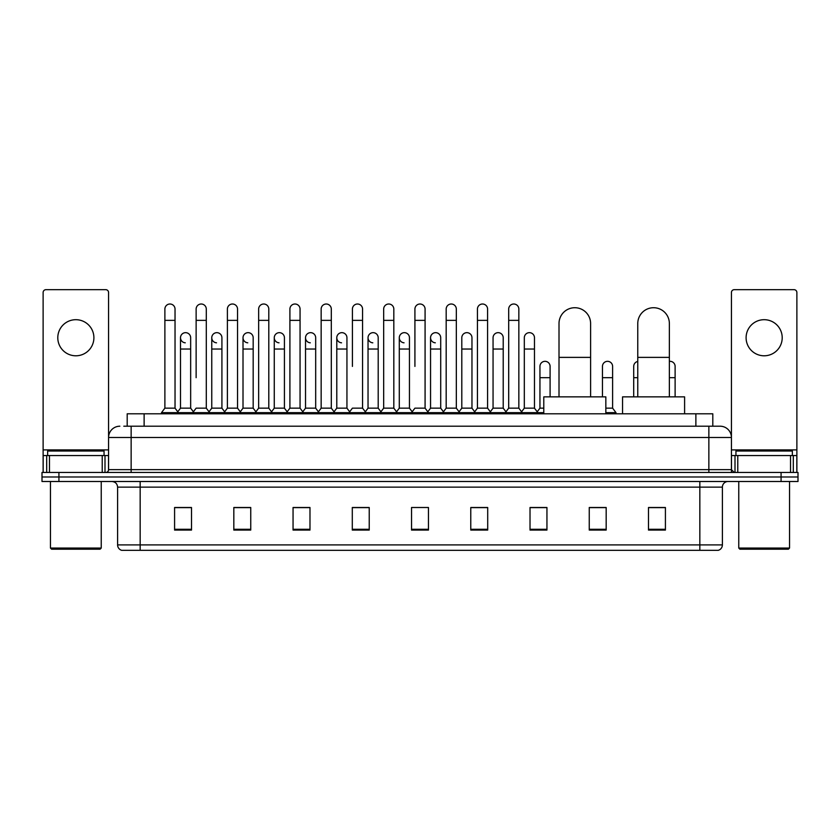 <?xml version="1.0" encoding="UTF-8"?>
<svg xmlns="http://www.w3.org/2000/svg" width="840" height="840" viewBox="0 0 840 840"><rect width="100%" height="100%" fill="white"/><g stroke="black" fill="none" stroke-linecap="round" stroke-linejoin="round"><path stroke-width="1.26" d="M127.197 426.206L127.197 413.794L712.803 413.794L712.803 426.206M124.068 426.206L716.195 426.206M123.805 426.206L131.145 426.206L131.145 437.493L108.57 437.493L108.57 469.644A2.825 2.825 0 0 1 105.756 472.469M119.858 426.206A11.287 11.287 0 0 0 108.57 437.493L108.57 292.498A2.825 2.825 0 0 0 105.756 289.674L45.948 289.674A2.825 2.825 0 0 0 43.123 292.498L43.123 455.543L49.476 455.543L49.476 472.469M720.143 426.206A11.287 11.287 0 0 1 731.43 437.493L708.855 437.493L708.855 426.206L719.975 426.206M790.524 472.469L790.524 455.543L796.876 455.543L796.876 472.469L796.876 292.498A2.825 2.825 0 0 0 794.052 289.674L734.244 289.674A2.825 2.825 0 0 0 731.43 292.498L731.43 469.644L734.244 472.469M58.926 472.469L42 472.469L42 476.983L58.926 476.983L42 476.983L42 481.499L58.926 481.499L58.926 476.983L781.074 476.983L58.926 476.983L58.926 472.469L781.074 472.469L781.074 476.983L798 476.983L781.074 476.983L781.074 481.499L58.926 481.499M798 472.469L798 476.983L798 472.469L781.074 472.469M722.4 544.908C722.243 547.617 720.888 549.423 718.337 550.326L699.836 550.326L699.836 544.908L722.4 544.908L722.4 487.137A5.639 5.639 0 0 1 728.038 481.499M699.836 550.326L121.664 550.326A5.639 5.639 0 0 1 117.6 544.908L117.6 487.137C117.264 483.714 115.385 481.834 111.962 481.499M665.417 530.072L665.417 507.507L648.49 507.507L648.49 530.072L665.417 530.072M606.175 530.072L606.175 507.507L589.25 507.507L589.25 530.072L606.175 530.072M546.945 530.072L546.945 507.507L530.019 507.507L530.019 530.072L546.945 530.072M487.704 530.072L487.704 507.507L470.778 507.507L470.778 530.072L487.704 530.072M191.51 530.072L191.51 507.507L174.584 507.507L174.584 530.072L191.51 530.072M250.751 530.072L250.751 507.507L233.825 507.507L233.825 530.072L250.751 530.072M309.981 530.072L309.981 507.507L293.055 507.507L293.055 530.072L309.981 530.072M369.222 530.072L369.222 507.507L352.296 507.507L352.296 530.072L369.222 530.072M428.463 530.072L428.463 507.507L411.537 507.507L411.537 530.072L428.463 530.072M798 481.499L798 476.983L798 481.499L781.074 481.499M539.385 507.623L535.038 507.623M601.892 507.623L595.119 507.623M367.479 507.623L363.132 507.507M304.962 507.623L300.615 507.623M242.456 507.623L238.109 507.623M174.584 507.623L191.226 507.623M179.939 507.623L175.602 507.623M476.868 507.507L472.521 507.623M414.362 507.507L425.639 507.507M369.222 507.623L352.296 507.623M309.981 507.623L293.055 507.623M250.751 507.623L233.825 507.623M487.704 507.623L470.778 507.623M546.945 507.623L530.019 507.623M606.175 507.623L589.25 507.623M665.417 507.623L648.49 507.623M75.852 319.694A18.05 18.05 0 0 0 57.792 337.743A18.05 18.05 0 0 0 75.852 355.793A18.05 18.05 0 0 0 93.902 337.743A18.05 18.05 0 0 0 75.852 319.694M102.228 472.469L102.228 455.543L49.476 455.543M102.228 455.543L108.57 455.543M43.123 472.469L43.123 455.543M100.107 549.192L51.587 549.192L50.463 548.069L101.241 548.069L100.107 549.192M50.463 481.499L50.463 548.069M101.241 481.499L101.241 548.069M104.055 455.543L104.055 451.028L47.639 451.028L47.639 455.543M559.01 396.869L559.01 323.526A15.792 15.792 0 0 1 574.812 307.724A15.792 15.792 0 0 1 590.604 323.526A15.792 15.792 0 0 0 574.812 307.724M590.604 396.869L590.604 323.526M605.84 413.794L605.84 396.869L543.784 396.869L543.784 413.794M637.77 396.869L637.77 323.526A15.792 15.792 0 0 1 653.573 307.724A15.792 15.792 0 0 1 669.365 323.526A15.792 15.792 0 0 0 653.573 307.724M669.365 396.869L669.365 323.526M684.6 413.794L684.6 396.869L622.545 396.869L622.545 413.794M164.882 320.366L175.035 320.366L175.035 408.156L164.882 408.156L164.882 309.078A5.082 5.082 0 0 1 170.279 304.017A5.082 5.082 0 0 1 175.035 309.078A5.082 5.082 0 0 0 170.279 304.017M164.882 408.156L161.49 412.661L161.49 413.794M175.035 408.156L178.416 412.661L161.49 412.661M196.13 377.685L196.13 320.366L206.293 320.366L206.293 408.156L196.13 408.156L192.749 412.661L178.416 412.661L178.416 413.794M196.13 320.366L196.13 309.078A5.082 5.082 0 0 1 201.527 304.017A5.082 5.082 0 0 1 206.293 309.078A5.082 5.082 0 0 0 201.527 304.017M211.764 408.156L211.764 349.031L221.917 349.031L221.917 408.156L211.764 408.156L209.024 411.8L206.293 408.156L209.674 412.661L192.749 412.661L192.749 413.794M227.388 408.156L227.388 320.366L237.542 320.366L237.542 408.156L227.388 408.156L224.007 412.661L209.674 412.661L209.674 413.794M227.388 320.366L227.388 309.078A5.082 5.082 0 0 1 232.785 304.017A5.082 5.082 0 0 1 237.542 309.078A5.082 5.082 0 0 0 232.785 304.017M237.542 377.685L237.542 408.156L240.933 412.661L224.007 412.661L224.007 413.794M258.647 408.156L258.647 320.366L268.8 320.366L268.8 408.156L258.647 408.156L255.255 412.661L240.933 412.661L240.933 413.794M258.647 320.366L258.647 309.078A5.082 5.082 0 0 1 264.043 304.017A5.082 5.082 0 0 1 268.8 309.078A5.082 5.082 0 0 0 264.043 304.017M268.8 408.156L272.181 412.661L255.255 412.661L255.255 413.794M289.905 408.156L289.905 320.366L300.058 320.366L300.058 408.156L289.905 408.156L286.514 412.661L272.181 412.661L272.181 413.794M289.905 320.366L289.905 309.078A5.082 5.082 0 0 1 295.292 304.017A5.082 5.082 0 0 1 300.058 309.078A5.082 5.082 0 0 0 295.292 304.017M300.058 366.408L300.058 408.156L303.44 412.661L286.514 412.661L286.514 413.794M321.153 408.156L321.153 320.366L331.306 320.366L331.306 408.156L321.153 408.156L317.772 412.661L303.44 412.661L303.44 413.794M321.153 320.366L321.153 309.078A5.082 5.082 0 0 1 326.55 304.017A5.082 5.082 0 0 1 331.306 309.078A5.082 5.082 0 0 0 326.55 304.017M331.306 408.156L334.698 412.661L317.772 412.661L317.772 413.794M352.411 366.408L352.411 320.366L362.565 320.366L362.565 408.156L352.411 408.156L349.031 412.661L334.698 412.661L334.698 413.794M352.411 320.366L352.411 309.078A5.082 5.082 0 0 1 357.808 304.017A5.082 5.082 0 0 1 362.565 309.078A5.082 5.082 0 0 0 357.808 304.017M362.565 366.408L362.565 408.156L365.957 412.661L349.031 412.661L349.031 413.794M383.67 408.156L383.67 320.366L393.824 320.366L393.824 408.156L383.67 408.156L380.279 412.661L365.957 412.661L365.957 413.794M383.67 320.366L383.67 309.078A5.082 5.082 0 0 1 389.067 304.017A5.082 5.082 0 0 1 393.824 309.078A5.082 5.082 0 0 0 389.067 304.017M393.824 408.156L397.205 412.661L380.279 412.661L380.279 413.794M414.918 366.408L414.918 320.366L425.082 320.366L425.082 408.156L414.918 408.156L411.537 412.661L397.205 412.661L397.205 413.794M414.918 320.366L414.918 309.078A5.082 5.082 0 0 1 420.315 304.017A5.082 5.082 0 0 1 425.082 309.078A5.082 5.082 0 0 0 420.315 304.017M425.082 408.156L428.463 412.661L411.537 412.661L411.537 413.794M440.706 408.156L440.706 349.031L430.553 349.031L430.553 408.156L440.706 408.156L443.447 411.8L446.177 408.156L446.177 320.366L456.33 320.366L456.33 408.156L446.177 408.156L442.796 412.661L428.463 412.661L428.463 413.794M446.177 320.366L446.177 309.078A5.082 5.082 0 0 1 451.574 304.017A5.082 5.082 0 0 1 456.33 309.078A5.082 5.082 0 0 0 451.574 304.017M461.8 408.156L461.8 349.031L471.965 349.031L471.965 408.156L461.8 408.156L459.07 411.8L456.33 408.156L459.721 412.661L442.796 412.661L442.796 413.794M471.965 408.156L474.695 411.8L477.435 408.156L477.435 320.366L487.589 320.366L487.589 408.156L477.435 408.156L474.044 412.661L459.721 412.661L459.721 413.794M477.435 320.366L477.435 309.078A5.082 5.082 0 0 1 482.832 304.017A5.082 5.082 0 0 1 487.589 309.078A5.082 5.082 0 0 0 482.832 304.017M493.059 408.156L493.059 349.031L503.213 349.031L503.213 408.156L493.059 408.156L490.329 411.8L487.589 408.156L490.969 412.661L474.044 412.661L474.044 413.794M503.213 408.156L505.953 411.8L508.694 408.156L508.694 320.366L518.847 320.366L518.847 408.156L508.694 408.156L505.302 412.661L490.969 412.661L490.969 413.794M508.694 320.366L508.694 309.078A5.082 5.082 0 0 1 514.091 304.017A5.082 5.082 0 0 1 518.847 309.078A5.082 5.082 0 0 0 514.091 304.017M524.317 408.156L524.317 349.031L534.471 349.031L534.471 408.156L524.317 408.156L521.577 411.8L518.847 408.156L522.228 412.661L505.302 412.661L505.302 413.794M534.471 408.156L537.852 412.661L522.228 412.661L522.228 413.794M185.262 342.815A5.082 5.082 0 0 1 180.506 337.743A5.082 5.082 0 0 1 185.903 332.671A5.082 5.082 0 0 1 190.659 337.743L190.659 349.031L180.506 349.031L180.506 337.743M190.659 349.031L190.659 408.156L180.506 408.156L180.506 349.031M180.506 408.156L177.765 411.8M190.659 408.156L193.4 411.8M216.521 342.815A5.082 5.082 0 0 1 211.764 337.743A5.082 5.082 0 0 1 217.161 332.671A5.082 5.082 0 0 1 221.917 337.743L221.917 349.031M221.917 408.156L224.658 411.8M247.779 342.815A5.082 5.082 0 0 1 243.012 337.743A5.082 5.082 0 0 1 248.409 332.671A5.082 5.082 0 0 1 253.176 337.743L253.176 349.031L243.012 349.031L243.012 337.743M253.176 349.031L253.176 408.156L243.012 408.156L243.012 349.031M243.012 408.156L240.282 411.8M253.176 408.156L255.906 411.8M279.027 342.815A5.082 5.082 0 0 1 274.27 337.743A5.082 5.082 0 0 1 279.668 332.671A5.082 5.082 0 0 1 284.424 337.743L284.424 349.031L274.27 349.031L274.27 337.743M284.424 349.031L284.424 408.156L274.27 408.156L274.27 349.031M274.27 408.156L271.541 411.8M284.424 408.156L287.165 411.8M310.286 342.815A5.082 5.082 0 0 1 305.529 337.743A5.082 5.082 0 0 1 310.926 332.671A5.082 5.082 0 0 1 315.683 337.743L315.683 349.031L305.529 349.031L305.529 337.743M315.683 349.031L315.683 408.156L305.529 408.156L305.529 349.031M305.529 408.156L302.788 411.8M315.683 408.156L318.423 411.8M341.544 342.815A5.082 5.082 0 0 1 336.788 337.743A5.082 5.082 0 0 1 342.185 332.671A5.082 5.082 0 0 1 346.941 337.743L346.941 349.031L336.788 349.031L336.788 337.743M346.941 349.031L346.941 408.156L336.788 408.156L336.788 349.031M336.788 408.156L334.047 411.8M346.941 408.156L349.671 411.8M372.803 342.815A5.082 5.082 0 0 1 368.036 337.743A5.082 5.082 0 0 1 373.433 332.671A5.082 5.082 0 0 1 378.2 337.743L378.2 349.031L368.036 349.031L368.036 337.743M378.2 349.031L378.2 408.156L368.036 408.156L368.036 349.031M368.036 408.156L365.306 411.8M378.2 408.156L380.93 411.8M404.05 342.815A5.082 5.082 0 0 1 399.294 337.743A5.082 5.082 0 0 1 404.691 332.671A5.082 5.082 0 0 1 409.447 337.743L409.447 349.031L399.294 349.031L399.294 337.743M409.447 349.031L409.447 408.156L399.294 408.156L399.294 349.031M399.294 408.156L396.554 411.8M409.447 408.156L412.188 411.8M435.309 342.815A5.082 5.082 0 0 1 430.553 337.743A5.082 5.082 0 0 1 435.95 332.671A5.082 5.082 0 0 1 440.706 337.743L440.706 349.031M430.553 408.156L427.812 411.8M461.8 349.031L461.8 337.743A5.082 5.082 0 0 1 467.197 332.671A5.082 5.082 0 0 1 471.965 337.743L471.965 349.031M493.059 349.031L493.059 337.743A5.082 5.082 0 0 1 498.456 332.671A5.082 5.082 0 0 1 503.213 337.743L503.213 349.031M524.317 349.031L524.317 337.743A5.082 5.082 0 0 1 529.715 332.671A5.082 5.082 0 0 1 534.471 337.743L534.471 349.031M543.784 412.661L537.852 412.661L537.852 413.794M539.942 366.408A5.082 5.082 0 0 1 545.339 361.337A5.082 5.082 0 0 1 550.095 366.408L550.095 377.685L539.942 377.685L539.942 366.408M543.784 408.156L539.942 408.156L539.942 377.685M550.095 396.869L550.095 377.685M539.942 408.156L537.212 411.8M602.458 366.408A5.082 5.082 0 0 1 607.856 361.337A5.082 5.082 0 0 1 612.612 366.408L612.612 377.685L602.458 377.685L602.458 366.408M612.612 377.685L612.612 408.156L605.84 408.156M602.458 396.869L602.458 377.685M612.612 408.156L615.993 412.661L605.84 412.661M615.993 412.661L615.993 413.794M633.707 396.869L633.707 366.408A5.082 5.082 0 0 1 637.77 361.431M669.365 361.368A5.082 5.082 0 0 1 675.119 366.408L675.119 377.685L669.365 377.685M675.119 396.869L675.119 377.685M764.148 319.694A18.05 18.05 0 0 0 746.099 337.743A18.05 18.05 0 0 0 764.148 355.793A18.05 18.05 0 0 0 782.208 337.743A18.05 18.05 0 0 0 764.148 319.694M790.524 455.543L737.772 455.543L737.772 472.469M731.43 455.543L737.772 455.543M731.43 472.469L731.43 469.644L708.855 469.644L708.855 437.493L131.145 437.493L131.145 469.644L708.855 469.644L708.855 472.469M788.413 549.192L739.893 549.192L738.759 548.069L789.537 548.069L788.413 549.192M738.759 481.499L738.759 548.069M789.537 481.499L789.537 548.069M792.361 455.543L792.361 451.028L735.945 451.028L735.945 455.543M144.123 426.206L144.123 413.794M695.877 426.206L695.877 413.794M131.145 472.469L131.145 469.644L108.57 469.644M699.836 481.499L699.836 487.137L117.6 487.137M722.4 487.137L699.836 487.137L699.836 544.908L140.165 544.908L140.165 550.326M117.6 544.908L140.165 544.908L140.165 481.499M428.463 529.284L411.537 529.284M369.222 529.284L352.296 529.284M309.981 529.284L293.055 529.284M250.751 529.284L233.825 529.284M191.51 529.284L174.584 529.284M487.704 529.284L470.778 529.284M546.945 529.284L530.019 529.284M606.175 529.284L589.25 529.284M665.417 529.284L648.49 529.284M108.57 449.904L43.123 449.904M108.528 470.138L108.528 455.543M105 455.543L105 472.469M43.176 455.543L43.176 472.469M46.694 472.469L46.694 455.543M559.01 357.378L590.604 357.378M637.77 357.378L669.365 357.378M637.77 377.685L633.707 377.685M796.876 449.904L731.43 449.904M796.824 472.469L796.824 455.543M793.307 455.543L793.307 472.469M731.472 455.543L731.472 470.138M735 472.469L735 455.543M175.035 320.366L175.035 309.078M206.293 320.366L206.293 309.078M237.542 320.366L237.542 309.078M268.8 320.366L268.8 309.078M300.058 320.366L300.058 309.078M331.306 320.366L331.306 309.078M362.565 320.366L362.565 309.078M393.824 320.366L393.824 309.078M425.082 320.366L425.082 309.078M456.33 320.366L456.33 309.078M487.589 320.366L487.589 309.078M518.847 320.366L518.847 309.078M211.764 349.031L211.764 337.743M430.553 349.031L430.553 337.743M289.905 377.685L289.905 366.408M321.153 377.685L321.153 366.408M331.306 377.685L331.306 366.408"/></g></svg>
